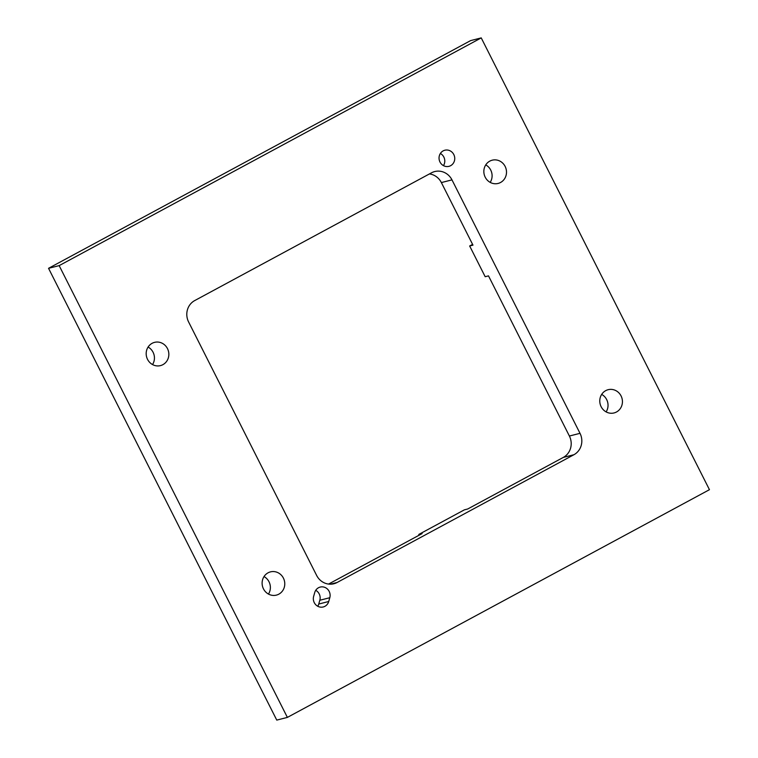 <?xml version="1.0" encoding="UTF-8"?>
<svg xmlns="http://www.w3.org/2000/svg" width="758" height="758" viewBox="0 0 758 758"><rect width="100%" height="100%" fill="white"/><g stroke="black" fill="none" stroke-linecap="round" stroke-linejoin="round"><path stroke-width="1.14" d="M317.744 606.258A8.319 7.826 75.7 0 0 318.748 604.041L319.829 600.251A8.319 7.826 75.7 0 0 319.213 593.931A8.319 7.826 75.7 0 0 315.735 590.311M314.731 592.529A8.319 7.826 -104.3 0 1 320.217 587.071A8.319 7.826 -104.3 0 1 329.171 591.401A8.319 7.826 -104.3 0 1 329.796 597.721L328.716 601.501A8.319 7.826 -104.3 0 1 323.23 606.969A8.319 7.826 -104.3 0 1 314.267 602.638A8.319 7.826 -104.3 0 1 313.651 596.319L314.731 592.529M485.205 177.192A11.995 11.294 -104.3 0 1 492.217 160.184A11.995 11.294 -104.3 0 1 505.141 166.428A11.995 11.294 -104.3 0 1 498.12 183.436A11.995 11.294 -104.3 0 1 485.205 177.192M490.189 182.394A11.995 11.294 75.7 0 0 490.739 170.095A11.995 11.294 75.7 0 0 485.745 164.893M606.125 411.897A11.995 11.294 75.7 0 0 606.675 399.599A11.995 11.294 75.7 0 0 601.681 394.397M621.077 395.941A11.995 11.294 -104.3 0 1 614.056 412.939A11.995 11.294 -104.3 0 1 601.132 406.695A11.995 11.294 -104.3 0 1 608.153 389.697A11.995 11.294 -104.3 0 1 621.077 395.941M152.538 364.57A11.995 11.294 75.7 0 0 153.078 352.262A11.995 11.294 75.7 0 0 148.085 347.06M167.48 348.604A11.995 11.294 -104.3 0 1 160.469 365.612A11.995 11.294 -104.3 0 1 147.545 359.368A11.995 11.294 -104.3 0 1 154.556 342.36A11.995 11.294 -104.3 0 1 167.48 348.604M268.465 594.073A11.995 11.294 75.7 0 0 269.014 581.774A11.995 11.294 75.7 0 0 264.021 576.573M283.416 578.117A11.995 11.294 -104.3 0 1 276.395 595.115A11.995 11.294 -104.3 0 1 263.471 588.871A11.995 11.294 -104.3 0 1 270.492 571.873A11.995 11.294 -104.3 0 1 283.416 578.117M443.458 165.632A8.319 7.826 75.7 0 0 443.847 157.086A8.319 7.826 75.7 0 0 440.37 153.467M439.981 162.013A8.319 7.826 -104.3 0 1 444.842 150.226A8.319 7.826 -104.3 0 1 453.805 154.556A8.319 7.826 -104.3 0 1 448.944 166.343A8.319 7.826 -104.3 0 1 439.981 162.013M481.235 37.9L470.623 40.6L48.55 268.313L276.765 720.1L287.377 717.4L59.162 265.622L481.235 37.9L709.45 489.687L287.377 717.4M328.555 584.077L422.111 533.594L418.795 534.437L464.389 509.84L467.705 508.997L563.289 457.425A15.994 15.056 75.7 0 0 569.391 436.03L488.493 275.874L485.177 276.717L469.657 245.98L472.594 244.398M469.657 245.98L472.973 245.137L441.364 182.574A15.994 15.056 75.7 0 0 429.445 173.923M418.795 534.437L419.165 535.186M431.501 172.815A15.994 15.056 -104.3 0 1 434.751 171.554A15.994 15.056 -104.3 0 1 451.976 179.873L580.012 433.33A15.994 15.056 -104.3 0 1 573.901 454.734L337.12 582.485A15.994 15.056 -104.3 0 1 333.861 583.755A15.994 15.056 -104.3 0 1 316.636 575.426L188.609 321.97A15.994 15.056 -104.3 0 1 194.711 300.575L431.501 172.815M48.55 268.313L59.162 265.622M318.748 604.041L328.716 601.501M319.829 600.251L329.796 597.721M441.364 182.574L451.976 179.873M569.391 436.03L580.012 433.33M563.289 457.425L573.901 454.734M330.403 584.191L337.12 582.485"/></g></svg>
